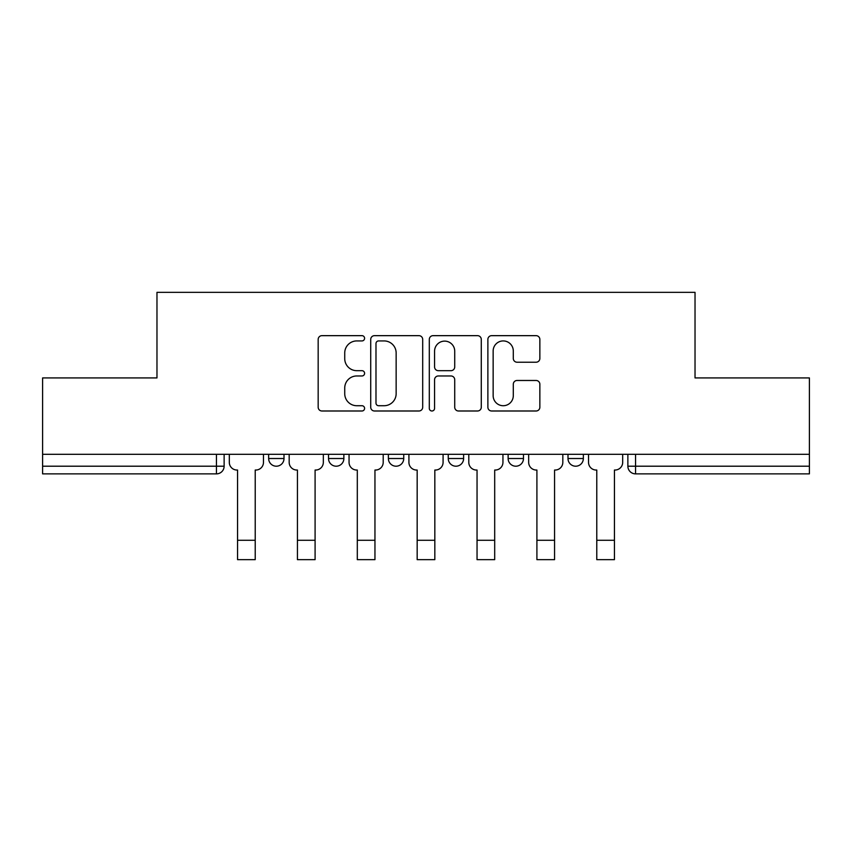 <?xml version="1.0" encoding="UTF-8"?>
<svg xmlns="http://www.w3.org/2000/svg" width="852" height="852" viewBox="0 0 852 852"><rect width="100%" height="100%" fill="white"/><g stroke="black" fill="none" stroke-linecap="round" stroke-linejoin="round"><path stroke-width="1.28" d="M364.592 338.287A2.641 2.641 0 0 0 361.962 335.656L321.939 335.656A3.77 3.77 0 0 0 318.169 339.426L318.169 407.235A3.77 3.77 0 0 0 321.939 410.994L361.962 410.994A2.641 2.641 0 0 0 364.592 408.364A2.641 2.641 0 0 0 361.962 405.722L356.775 405.722A12.056 12.056 0 0 1 344.73 393.667L344.73 388.022A12.056 12.056 0 0 1 356.775 375.966L361.962 375.966A2.641 2.641 0 0 0 364.592 373.325A2.641 2.641 0 0 0 361.962 370.684L356.775 370.684A12.056 12.056 0 0 1 344.73 358.639L344.73 352.984A12.056 12.056 0 0 1 356.775 340.928L361.962 340.928A2.641 2.641 0 0 0 364.592 338.287M567.996 454.308L567.996 458.525L583.354 458.525A7.679 7.679 0 0 1 575.675 466.204A7.679 7.679 0 0 1 567.996 458.525L567.996 454.308M448.258 454.308L448.258 458.525L463.616 458.525A7.679 7.679 0 0 1 455.937 466.204A7.679 7.679 0 0 1 448.258 458.525L448.258 454.308M536.089 362.217A3.77 3.77 0 0 0 539.859 358.447L539.859 339.426A3.77 3.77 0 0 0 536.089 335.656L491.647 335.656A3.77 3.77 0 0 0 487.877 339.426L487.877 407.235A3.77 3.77 0 0 0 491.647 410.994L536.089 410.994A3.77 3.77 0 0 0 539.859 407.235L539.859 384.252A3.77 3.77 0 0 0 536.089 380.482L517.068 380.482A3.77 3.77 0 0 0 513.298 384.252L513.298 395.647A10.075 10.075 0 0 1 503.223 405.722A10.075 10.075 0 0 1 493.148 395.647L493.148 351.003A10.075 10.075 0 0 1 503.223 340.928A10.075 10.075 0 0 1 513.298 351.003L513.298 358.447A3.77 3.77 0 0 0 517.068 362.217L536.089 362.217M42.6 454.308L42.6 377.926L156.97 377.926L156.97 292.342L695.03 292.342L695.03 377.926L809.4 377.926L809.4 454.308L42.6 454.308L42.6 466.204L224.129 466.204L224.129 454.308L224.129 466.204A7.679 7.679 0 0 1 216.451 473.872L42.6 473.872L42.6 466.204M422.698 339.426A3.77 3.77 0 0 0 418.939 335.656L374.486 335.656A3.77 3.77 0 0 0 370.716 339.426L370.716 407.235A3.77 3.77 0 0 0 374.486 410.994L418.939 410.994A3.77 3.77 0 0 0 422.698 407.235L422.698 339.426M433.061 335.656L477.514 335.656A3.77 3.77 0 0 1 481.284 339.426L481.284 407.235A3.77 3.77 0 0 1 477.514 410.994L458.493 410.994A3.77 3.77 0 0 1 454.723 407.235L454.723 379.726A3.77 3.77 0 0 0 450.953 375.966L438.333 375.966A3.77 3.77 0 0 0 434.573 379.726L434.573 408.364A2.641 2.641 0 0 1 431.932 410.994A2.641 2.641 0 0 1 429.301 408.364L429.301 339.426A3.77 3.77 0 0 1 433.061 335.656M627.871 454.308L627.871 466.204L809.4 466.204L809.4 473.872L635.549 473.872A7.679 7.679 0 0 1 627.871 466.204L627.871 454.308M809.4 454.308L809.4 466.204M583.354 458.525L583.354 454.308L583.354 458.525A7.679 7.679 0 0 1 575.675 466.204M523.479 454.308L523.479 458.525A7.679 7.679 0 0 1 515.801 466.204A7.679 7.679 0 0 1 508.133 458.525A7.679 7.679 0 0 0 515.801 466.204A7.679 7.679 0 0 0 523.479 458.525L523.479 454.308M508.133 454.308L508.133 458.525L523.479 458.525M463.616 454.308L463.616 458.525M403.742 454.308L403.742 458.525A7.679 7.679 0 0 1 396.063 466.204A7.679 7.679 0 0 1 388.384 458.525A7.679 7.679 0 0 0 396.063 466.204A7.679 7.679 0 0 0 403.742 458.525L388.384 458.525L388.384 454.308M328.521 454.308L328.521 458.525L343.867 458.525L343.867 454.308L343.867 458.525A7.679 7.679 0 0 1 336.199 466.204A7.679 7.679 0 0 1 328.521 458.525A7.679 7.679 0 0 0 336.199 466.204M268.646 454.308L268.646 458.525L284.004 458.525L284.004 454.308L284.004 458.525A7.679 7.679 0 0 1 276.325 466.204A7.679 7.679 0 0 1 268.646 458.525A7.679 7.679 0 0 0 276.325 466.204M216.451 454.308L216.451 473.872A7.679 7.679 0 0 0 224.129 466.204M378.629 340.928A2.641 2.641 0 0 0 375.988 343.569L375.988 403.081A2.641 2.641 0 0 0 378.629 405.722L384.092 405.722A12.056 12.056 0 0 0 396.148 393.667L396.148 352.984A12.056 12.056 0 0 0 384.092 340.928L378.629 340.928M454.723 351.194A10.075 10.075 0 0 0 444.648 341.12A10.075 10.075 0 0 0 434.573 351.194L434.573 366.924A3.77 3.77 0 0 0 438.333 370.684L450.953 370.684A3.77 3.77 0 0 0 454.723 366.924L454.723 351.194M229.316 462.359L229.316 454.308L229.316 462.359A7.679 7.679 0 0 0 236.984 470.038L237.559 470.038L237.559 506.503M236.984 470.038L237.559 470.038L237.559 559.658L255.217 559.658L255.217 470.038L255.792 470.038L255.217 470.038L255.217 506.503M263.47 462.359L263.47 454.308L263.47 462.359A7.679 7.679 0 0 1 255.792 470.038M255.217 559.658L237.559 559.658M289.179 462.359L289.179 454.308L289.179 462.359A7.679 7.679 0 0 0 296.858 470.038L297.433 470.038L297.433 506.503M296.858 470.038L297.433 470.038L297.433 559.658L315.091 559.658L315.091 470.038L315.666 470.038L315.091 470.038L315.091 506.503M323.334 462.359L323.334 454.308L323.334 462.359A7.679 7.679 0 0 1 315.666 470.038M349.054 462.359L349.054 454.308L349.054 462.359A7.679 7.679 0 0 0 356.722 470.038L357.308 470.038L357.308 506.503M356.722 470.038L357.308 470.038L357.308 559.658L374.955 559.658L374.955 470.038L375.53 470.038L374.955 470.038L374.955 506.503M383.208 462.359L383.208 454.308L383.208 462.359A7.679 7.679 0 0 1 375.53 470.038M315.091 559.658L297.433 559.658M374.955 559.658L357.308 559.658M408.917 462.359L408.917 454.308L408.917 462.359A7.679 7.679 0 0 0 416.596 470.038L417.171 470.038L417.171 506.503M416.596 470.038L417.171 470.038L417.171 559.658L434.829 559.658L434.829 470.038L435.404 470.038L434.829 470.038L434.829 506.503M443.083 462.359L443.083 454.308L443.083 462.359A7.679 7.679 0 0 1 435.404 470.038M468.792 462.359L468.792 454.308L468.792 462.359A7.679 7.679 0 0 0 476.47 470.038L477.045 470.038L477.045 506.503M476.47 470.038L477.045 470.038L477.045 559.658L494.692 559.658L494.692 470.038L495.278 470.038L494.692 470.038L494.692 506.503M502.946 462.359L502.946 454.308L502.946 462.359A7.679 7.679 0 0 1 495.278 470.038M528.666 462.359L528.666 454.308L528.666 462.359A7.679 7.679 0 0 0 536.334 470.038L536.909 470.038L536.909 506.503M536.334 470.038L536.909 470.038L536.909 559.658L554.567 559.658L554.567 470.038L555.142 470.038L554.567 470.038L554.567 506.503M562.821 462.359L562.821 454.308L562.821 462.359A7.679 7.679 0 0 1 555.142 470.038M434.829 559.658L417.171 559.658M494.692 559.658L477.045 559.658M554.567 559.658L536.909 559.658M588.53 462.359L588.53 454.308L588.53 462.359A7.679 7.679 0 0 0 596.208 470.038L596.783 470.038L596.783 506.503M596.208 470.038L596.783 470.038L596.783 559.658L614.441 559.658L614.441 470.038L615.016 470.038L614.441 470.038L614.441 506.503M622.684 462.359L622.684 454.308L622.684 462.359A7.679 7.679 0 0 1 615.016 470.038M614.441 559.658L596.783 559.658M635.549 454.308L635.549 473.872M255.217 540.274L237.559 540.274M315.091 540.274L297.433 540.274M374.955 540.274L357.308 540.274M434.829 540.274L417.171 540.274M494.692 540.274L477.045 540.274M554.567 540.274L536.909 540.274M614.441 540.274L596.783 540.274"/></g></svg>
